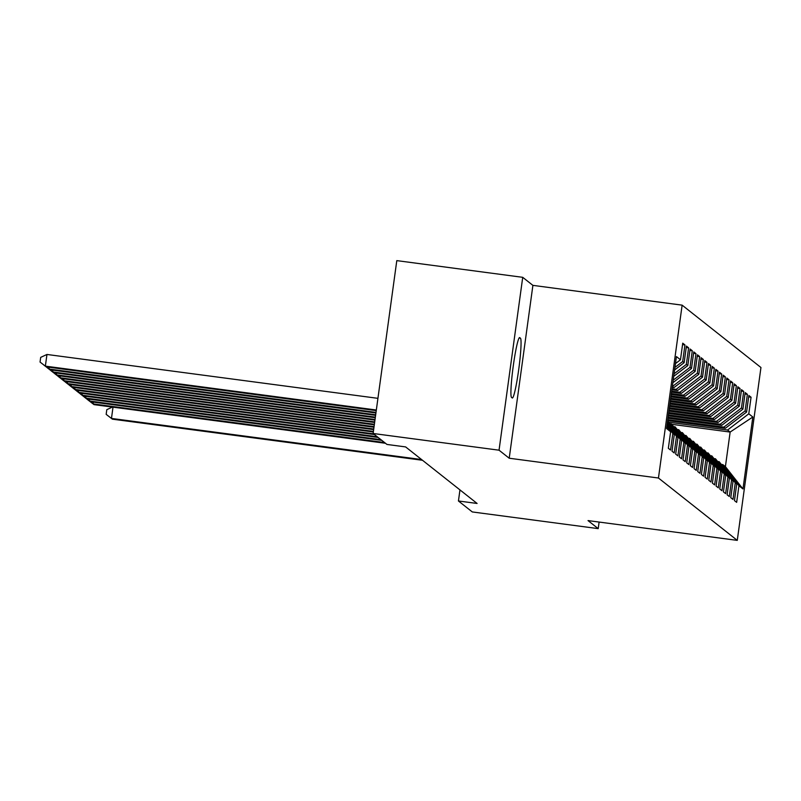 <?xml version="1.0" encoding="UTF-8"?>
<svg xmlns="http://www.w3.org/2000/svg" width="801" height="801" viewBox="0 0 801 801"><rect width="100%" height="100%" fill="white"/><g stroke="black" fill="none" stroke-linecap="round" stroke-linejoin="round"><path stroke-width="1.2" d="M522.723 277.326L499.043 450.192L509.216 458.232L532.895 285.366L522.723 277.326L396.795 260.625L373.116 433.491L386.963 444.445L405.626 446.918L477.096 503.459L458.442 500.985L472.29 511.939L598.207 528.63L599.108 522.052M532.895 285.366L682.132 305.151L760.95 367.509L737.27 540.375L658.452 478.017L682.132 305.151M671.949 424.34L730.142 432.059L752.83 417.001L748.785 413.807L751.058 397.226L748.855 395.484L746.582 412.064L745.11 410.903L747.383 394.322L745.18 392.57L742.907 409.161L741.436 407.999L743.708 391.409L741.506 389.666L739.233 406.257L737.771 405.096L740.044 388.505L737.831 386.763L735.568 403.354L734.096 402.182L736.369 385.601L734.167 383.859L731.894 400.44L730.422 399.278L732.695 382.698L730.492 380.956L728.219 397.536L726.747 396.375L729.02 379.794L726.817 378.042L724.545 394.633L723.073 393.471L725.346 376.881L723.143 375.138L720.87 391.729L719.408 390.568L721.671 373.977L719.468 372.235L717.195 388.825L715.734 387.664L718.006 371.073L715.804 369.331L713.531 385.912L712.059 384.75L714.332 368.17L712.129 366.427L709.856 383.008L708.384 381.847L710.657 365.266L708.454 363.524L706.182 380.105L704.71 378.943L706.983 362.352L704.78 360.61L702.507 377.201L701.035 376.039L703.308 359.449L701.105 357.707L698.832 374.297L697.371 373.136L699.643 356.545L697.431 354.803L695.168 371.394L693.696 370.222L695.969 353.641L693.766 351.899L691.493 368.48L690.021 367.319L692.294 350.738L690.092 348.996L687.819 365.576L686.347 364.415L688.62 347.834L686.417 346.082L684.144 362.673L682.672 361.511L684.945 344.921L682.742 343.178L680.47 359.769L675.473 363.594M752.83 417.001L742.968 488.95L738.933 485.756L722.832 464.6L721.861 464.47M680.47 359.769L676.434 356.575L666.572 428.525L670.617 431.719L668.344 448.3L670.547 450.042L672.82 433.461L674.292 434.623L672.019 451.203L674.222 452.955L676.495 436.365L677.966 437.526L675.694 454.117L677.896 455.859L680.169 439.268L681.631 440.43L679.358 457.021L681.571 458.763L683.834 442.172L685.306 443.333L683.033 459.924L685.235 461.666L687.508 445.086L688.98 446.247L686.707 462.828L688.91 464.57L691.183 447.989L692.655 449.151L690.382 465.731L692.585 467.474L694.857 450.893L696.329 452.054L694.056 468.645L696.259 470.387L698.532 453.797L699.994 454.958L697.731 471.549L699.934 473.291L702.207 456.7L703.668 457.862L701.396 474.452L703.598 476.195L705.871 459.604L707.343 460.775L705.07 477.356L707.273 479.098L709.546 462.517L711.018 463.679L708.745 480.26L710.948 482.002L713.22 465.421L714.692 466.582L712.419 483.163L714.622 484.915L716.895 468.325L718.367 469.486L716.094 486.077L718.297 487.819L720.57 471.228L722.031 472.39L719.759 488.98L721.971 490.723L724.234 474.132L725.706 475.293L723.433 491.884L725.636 493.626L727.909 477.046L729.381 478.207L727.108 494.788L729.31 496.53L731.583 479.949L733.055 481.111L730.782 497.691L732.985 499.434L735.258 482.853L736.73 484.014L734.457 500.605L736.66 502.347L738.933 485.756M682.672 361.511L674.943 367.419M684.144 362.673L674.592 369.972M670.617 431.719L666.822 426.723M686.347 364.415L674.072 373.797M687.819 365.576L673.721 376.35M672.82 433.461L666.953 425.752M674.292 434.623L667.043 425.101M690.021 367.319L673.2 380.185M691.493 368.48L672.85 382.728M676.495 436.365L667.183 424.119M677.966 437.526L667.273 423.469M672.339 386.422L673.951 387.604L672.209 387.374M693.696 370.222L672.48 386.442M695.168 371.394L673.951 387.604M680.169 439.268L667.403 422.487M681.631 440.43L667.493 421.837M672.019 388.795L676.154 389.346L677.626 390.508L671.889 389.747M697.371 373.136L676.154 389.346M698.832 374.297L677.626 390.508M683.834 442.172L667.603 420.996M667.744 421.016L685.306 443.333M671.689 391.178L679.829 392.25L681.291 393.411L671.558 392.13M701.035 376.039L679.829 392.25M702.507 377.201L681.291 393.411M687.508 445.086L671.418 423.919L670.437 423.789M671.418 423.919L688.98 446.247M671.368 393.551L683.493 395.153L684.965 396.325L671.238 394.503M704.71 378.943L683.493 395.153M706.182 380.105L684.965 396.325M691.183 447.989L675.093 426.823L674.112 426.693M675.093 426.823L692.655 449.151M671.038 395.924L687.168 398.067L688.64 399.228L670.908 396.875M708.384 381.847L687.168 398.067M709.856 383.008L688.64 399.228M694.857 450.893L678.757 429.726L677.786 429.606M678.757 429.726L696.329 452.054M670.717 398.297L690.842 400.971L692.314 402.132L670.587 399.248M712.059 384.75L690.842 400.971M713.531 385.912L692.314 402.132M698.532 453.797L682.432 432.64L681.461 432.51M682.432 432.64L699.994 454.958M670.387 400.68L694.517 403.874L695.989 405.036L670.257 401.631M715.734 387.664L694.517 403.874M717.195 388.825L695.989 405.036M702.207 456.7L686.107 435.544L685.135 435.414M686.107 435.544L703.668 457.862M670.067 403.053L698.192 406.778L699.653 407.939L669.936 404.004M719.408 390.568L698.192 406.778M720.87 391.729L699.653 407.939M705.871 459.604L689.781 438.447L688.8 438.317M689.781 438.447L707.343 460.775M669.736 405.426L701.866 409.681L703.328 410.843L669.606 406.377M723.073 393.471L701.866 409.681M724.545 394.633L703.328 410.843M709.546 462.517L693.456 441.351L692.475 441.221M693.456 441.351L711.018 463.679M669.416 407.799L705.531 412.595L707.003 413.757L669.286 408.75M726.747 396.375L705.531 412.595M728.219 397.536L707.003 413.757M713.22 465.421L697.13 444.255L696.149 444.124M697.13 444.255L714.692 466.582M669.085 410.182L709.205 415.499L710.677 416.66L668.955 411.123M730.422 399.278L709.205 415.499M731.894 400.44L710.677 416.66M716.895 468.325L700.795 447.168L699.824 447.038M700.795 447.168L718.367 469.486M668.765 412.555L712.88 418.402L714.352 419.564L668.635 413.506M734.096 402.182L712.88 418.402M735.568 403.354L714.352 419.564M720.57 471.228L704.469 450.072L703.498 449.942M704.469 450.072L722.031 472.39M668.434 414.928L716.555 421.306L718.026 422.467L668.304 415.879M737.771 405.096L716.555 421.306M739.233 406.257L718.026 422.467M724.234 474.132L708.144 452.976L707.173 452.845M708.144 452.976L725.706 475.293M668.114 417.301L720.229 424.21L721.691 425.371L667.984 418.252M741.436 407.999L720.229 424.21M742.907 409.161L721.691 425.371M727.909 477.046L711.819 455.879L710.837 455.749M711.819 455.879L729.381 478.207M667.784 419.684L723.894 427.123L725.366 428.285L667.654 420.625M745.11 410.903L723.894 427.123M746.582 412.064L725.366 428.285M731.583 479.949L715.493 458.783L714.512 458.653M715.493 458.783L733.055 481.111M669.306 422.297L727.568 430.027L730.142 432.059L725.406 466.633L722.832 464.6M748.785 413.807L727.568 430.027M735.258 482.853L719.158 461.686L718.187 461.566M719.158 461.686L736.73 484.014M499.043 450.192L373.116 433.491M737.27 540.375L588.034 520.59L598.207 528.63M509.216 458.232L658.452 478.017M459.954 489.902L458.442 500.985M742.968 488.95L725.406 466.633M519.749 337.632A30.218 2.573 97.6 0 0 519.629 337.571A30.218 2.573 97.6 0 0 513.201 366.427A30.218 2.573 97.6 0 0 511.559 397.436L512.219 397.957A30.218 2.573 97.6 0 0 512.34 398.007A30.218 2.573 97.6 0 0 518.768 369.151A30.218 2.573 97.6 0 0 520.41 338.152L519.489 337.591M751.058 397.226L748.655 396.906M747.383 394.322L744.99 394.002M743.708 391.409L741.315 391.098M740.044 388.505L737.641 388.185M736.369 385.601L733.966 385.281M732.695 382.698L730.292 382.377M729.02 379.794L726.627 379.474M725.346 376.881L722.953 376.57M721.671 373.977L719.278 373.656M718.006 371.073L715.603 370.753M714.332 368.17L711.929 367.849M710.657 365.266L708.254 364.946M706.983 362.352L704.59 362.042M703.308 359.449L700.915 359.138M699.643 356.545L697.24 356.225M695.969 353.641L693.566 353.321M692.294 350.738L689.891 350.417M688.62 347.834L686.217 347.514M684.945 344.921L682.552 344.61M113.011 407.148L111.469 418.432L421.586 459.544M112.39 419.163L106.163 414.347L112.39 419.163L422.497 460.275M106.163 414.347L106.803 409.671L112.39 407.068M93.347 402.132L93.106 403.904L384.56 442.542M94.017 404.635L87.8 399.819L94.017 404.635L385.481 443.273M89.672 399.218L89.432 401.001L380.886 439.639M90.353 401.732L84.125 396.916L90.353 401.732L381.807 440.37M85.997 396.315L85.757 398.097L377.221 436.735M86.678 398.828L80.45 394.012L86.678 398.828L378.132 437.466M82.333 393.411L82.082 395.193L373.546 433.832M83.004 395.914L76.776 391.098L83.004 395.914L374.467 434.553M78.658 390.508L78.408 392.29L373.406 431.399M79.329 393.011L73.101 388.195L79.329 393.011L373.326 431.989M74.984 387.604L74.743 389.386L373.737 429.016M75.654 390.107L69.437 385.291L75.654 390.107L373.656 429.616M71.309 384.69L71.069 386.472L374.057 426.643M71.99 387.203L65.762 382.387L71.99 387.203L373.977 427.233M67.634 381.787L67.394 383.569L374.387 424.27M68.315 384.3L62.088 379.484L68.315 384.3L374.307 424.86M63.97 378.883L63.72 380.665L374.708 421.897M64.641 381.396L58.413 376.58L64.641 381.396L374.628 422.487M60.295 375.979L60.045 377.762L375.038 419.514M60.966 378.483L54.738 373.666L60.966 378.483L374.958 420.114M56.621 373.076L56.38 374.858L375.359 417.141M57.292 375.579L51.064 370.763L57.292 375.579L375.279 417.732M52.946 370.172L52.706 371.944L375.689 414.768M53.617 372.675L47.399 367.859L53.617 372.675L375.609 415.359M49.272 367.259L49.031 369.041L376.009 412.395M49.952 369.772L43.725 364.956L49.952 369.772L375.929 412.986M377.932 398.337L46.959 354.463L45.357 366.137L376.34 410.012M46.278 366.868L40.05 362.052L46.278 366.868L376.26 410.613M40.05 362.052L40.691 357.376L46.959 354.463M519.118 337.982L520.41 338.152"/></g></svg>
